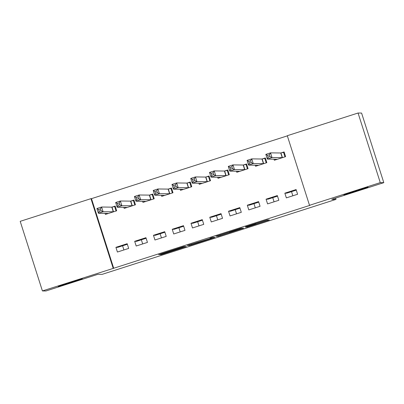 <?xml version="1.0" encoding="UTF-8"?>
<svg xmlns="http://www.w3.org/2000/svg" width="404" height="404" viewBox="0 0 404 404"><rect width="100%" height="100%" fill="white"/><g stroke="black" fill="none" stroke-linecap="round" stroke-linejoin="round"><path stroke-width="0.61" d="M246.682 227.215L269.357 219.938L267.044 219.907L245.496 226.77L254.722 224.084L245.486 227.2L255.899 224.094L246.682 227.215M82.28 278.74A12.64 0.263 162.3 0 0 69.806 282.462A12.64 0.263 162.3 0 0 58.227 286.436A12.64 0.263 162.3 0 0 58.252 286.446A12.64 0.263 162.3 0 0 70.725 282.724A12.64 0.263 162.3 0 0 82.31 278.75A12.64 0.263 162.3 0 0 82.28 278.74M367.958 187.158A12.64 0.263 162.3 0 0 355.485 190.875A12.64 0.263 162.3 0 0 343.905 194.849A12.64 0.263 162.3 0 0 343.93 194.859A12.64 0.263 162.3 0 0 356.404 191.137A12.64 0.263 162.3 0 0 367.988 187.163A12.64 0.263 162.3 0 0 367.958 187.158M161.994 254.096L160.277 254.687L160.928 254.697L162.898 254.106L186.355 246.546L184.042 246.516L182.073 247.107L158.615 254.666L161.373 254.091L181.856 247.349L183.391 247.369L161.994 254.096M287.345 135.865L91.486 198.657L113.696 268.256L310.03 205.313L309.509 205.308L287.294 135.709L358.06 113.019L380.27 182.618L309.509 205.308M113.696 268.256L42.41 290.936L20.2 221.336L90.961 198.652L113.176 268.251M358.06 113.019L361.59 113.064L383.8 182.664L331.805 199.334L335.992 199.384L102.116 274.361L97.935 274.311L45.94 290.981L42.41 290.936M383.8 182.664L380.27 182.618M218.226 236.325L243.652 228.179L241.339 228.149L239.37 228.735L215.913 236.295L218.226 236.325L217.988 235.593M213.09 237.335L213.287 237.951L191.547 244.92L189.577 245.511L187.269 245.481M211.055 238.173L210.949 237.85L211.055 238.173L209.333 238.764L187.264 245.481M211.05 238.168L210.075 238.158L212.656 237.33L214.999 237.36L213.287 237.951M335.992 199.384L335.588 198.122M141.355 239.779L142.683 243.93M160.125 233.764L161.454 237.916M178.896 227.745L180.219 231.896M197.667 221.73L198.99 225.876M216.438 215.711L217.761 219.862M235.209 209.691L236.532 213.842M253.975 203.677L255.303 207.828M272.745 197.657L274.069 201.808M291.516 191.642L292.839 195.788M122.589 245.799L123.912 249.95M134.684 241.309L136.188 246.016L147.45 242.405L145.945 237.698L134.684 241.309L136.517 241.334L146.122 238.254M123.831 207.292L124.18 208.393L135.441 204.783L133.941 200.076L130.901 201.051M172.225 229.275L173.725 233.977L184.987 230.366L183.487 225.664L172.225 229.275L174.053 229.3L183.663 226.22M161.368 195.258L161.721 196.359L172.983 192.748L171.483 188.042L168.443 189.016M209.767 217.241L211.267 221.942L222.528 218.332L221.028 213.63L209.767 217.241L211.595 217.261L221.205 214.181M198.909 183.224L199.258 184.32L210.519 180.709L209.019 176.008L205.984 176.982M247.304 205.207L248.808 209.908L260.07 206.298L258.565 201.596L247.304 205.207L249.137 205.227L258.742 202.146M236.451 171.19L236.8 172.286L248.061 168.675L246.561 163.974L243.521 164.948M284.845 193.173L286.345 197.874L297.607 194.263L296.107 189.562L284.845 193.173L286.673 193.193L296.284 190.112M273.988 159.156L274.341 160.252L285.603 156.641L284.103 151.939L281.063 152.914M255.217 165.17L255.57 166.271L266.832 162.661L265.332 157.954L262.292 158.929M266.074 199.187L267.574 203.889L278.836 200.278L277.336 195.576L266.074 199.187L267.902 199.212L277.513 196.132M217.68 177.204L218.029 178.305L229.29 174.695L227.79 169.993L224.75 170.963M228.538 211.221L230.038 215.928L241.299 212.317L239.799 207.611L228.538 211.221L230.366 211.247L239.976 208.166M180.139 189.239L180.492 190.34L191.754 186.729L190.249 182.027L187.214 183.002M190.996 223.261L192.496 227.962L203.757 224.351L202.258 219.65L190.996 223.261L192.824 223.281L202.434 220.2M142.597 201.278L142.95 202.374L154.212 198.763L152.712 194.061L149.672 195.036M153.454 235.295L154.954 239.996L166.221 236.385L164.716 231.684L153.454 235.295L155.287 235.315L164.893 232.234M105.06 213.312L105.409 214.408L116.67 210.797L115.17 206.096L112.13 207.07M115.918 247.329L117.418 252.03L128.679 248.42L127.179 243.718L115.918 247.329L117.746 247.349L127.356 244.268M91.486 198.657L90.961 198.652M239.729 229.416L240.93 229.002L238.905 228.977L229.351 232.133L230.755 232.159L239.729 229.416M202.162 241.345L212.034 238.183L202.162 241.345M284.199 152.252L280.75 152.99L270.529 152.863L272.028 157.565L267.337 159.07L277.376 159.277M284.992 156.838L283.527 152.242M275.604 159.848L275.392 159.171M268.125 157.207L267.337 159.07L265.837 154.368L270.529 152.863L269.402 154.722L267.524 155.328L268.125 157.207L269.998 156.606L269.402 154.722M282.563 157.616L272.028 157.565L269.998 156.606M265.837 154.368L267.524 155.328M265.433 158.272L261.979 159.009L251.758 158.883L253.257 163.585L248.566 165.09L258.605 165.297M266.221 162.852L264.756 158.262M256.838 165.862L256.621 165.191M249.354 163.226L248.566 165.09L247.066 160.388L251.758 158.883L250.632 160.742L248.753 161.342L249.354 163.226L251.232 162.62L250.632 160.742M263.792 163.63L253.257 163.585L251.232 162.62M247.066 160.388L248.753 161.342M246.662 164.287L243.208 165.024L232.987 164.898L234.487 169.599L229.795 171.104L239.84 171.311M247.45 168.872L245.986 164.276M238.067 171.882L237.85 171.205M230.583 169.241L229.795 171.104L228.295 166.403L232.987 164.898L231.861 166.761L229.982 167.362L230.583 169.241L232.462 168.64L231.861 166.761M245.021 169.65L234.487 169.599L232.462 168.64M228.295 166.403L229.982 167.362M227.891 170.306L224.437 171.043L214.216 170.917L215.721 175.619L211.024 177.124L221.069 177.331M228.679 174.892L227.215 170.296M219.296 177.896L219.079 177.225M211.812 175.26L211.024 177.124L209.524 172.422L214.216 170.917L213.09 172.776L211.211 173.377L211.812 175.26L213.691 174.659L213.09 172.776M226.255 175.669L215.721 175.619L213.691 174.659M209.524 172.422L211.211 173.377M209.121 176.321L205.666 177.063L195.45 176.932L196.95 181.638L192.259 183.143L202.298 183.345M209.913 180.906L208.444 176.316M200.525 183.916L200.313 183.239M193.046 181.275L192.259 183.143L190.754 178.437L195.45 176.932L194.319 178.795L192.445 179.396L193.046 181.275L194.92 180.674L194.319 178.795M207.484 181.684L196.95 181.638L194.92 180.674M190.754 178.437L192.445 179.396M190.35 182.34L186.901 183.078L176.679 182.951L178.179 187.653L173.488 189.158L183.527 189.365M191.143 186.926L189.678 182.33M181.755 189.931L181.542 189.259M174.276 187.294L173.488 189.158L171.988 184.456L176.679 182.951L175.553 184.81L173.675 185.411L174.276 187.294L176.149 186.693L175.553 184.81M188.713 187.703L178.179 187.653L176.149 186.693M171.988 184.456L173.675 185.411M171.579 188.355L168.13 189.097L157.908 188.971L159.408 193.673L154.717 195.177L164.756 195.385M172.372 192.94L170.907 188.35M162.989 195.95L162.772 195.273M155.505 193.314L154.717 195.177L153.217 190.471L157.908 188.971L156.782 190.829L154.904 191.43L155.505 193.314L157.383 192.708L156.782 190.829M169.943 193.718L159.408 193.673L157.383 192.708M153.217 190.471L154.904 191.43M152.813 194.374L149.359 195.112L139.138 194.986L140.637 199.687L135.946 201.192L145.99 201.399M153.601 198.96L152.136 194.364M144.218 201.97L144.001 201.293M136.734 199.329L135.946 201.192L134.446 196.49L139.138 194.986L138.011 196.844L136.133 197.45L136.734 199.329L138.612 198.728L138.011 196.844M151.172 199.738L140.637 199.687L138.612 198.728M134.446 196.49L136.133 197.45M134.042 200.394L130.588 201.131L120.367 201.005L121.867 205.707L117.175 207.212L127.22 207.419M134.83 204.974L133.365 200.384M125.447 207.984L125.23 207.313M117.963 205.348L117.175 207.212L115.675 202.51L120.367 201.005L119.241 202.864L117.362 203.464L117.963 205.348L119.842 204.747L119.241 202.864M132.406 205.757L121.867 205.707L119.842 204.747M115.675 202.51L117.362 203.464M115.271 206.409L111.817 207.146L101.596 207.02L103.101 211.726L98.404 213.226L108.449 213.433M116.059 210.994L114.595 206.404M106.676 214.004L106.459 213.327M99.192 211.363L98.404 213.226L96.904 208.525L101.596 207.02L100.47 208.883L98.596 209.484L99.192 211.363L101.071 210.762L100.47 208.883M113.635 211.772L103.101 211.726L101.071 210.762M96.904 208.525L98.596 209.484M255.712 223.498L255.899 224.094L255.722 223.493M255.535 223.553L255.707 224.094M267.443 219.912L267.64 220.528M241.738 228.154L241.935 228.77M219.948 234.961L220.195 235.739M191.299 244.147L191.547 244.92M189.34 244.773L189.577 245.511M211.827 237.572L212.019 238.183L211.837 237.567M211.343 237.724L211.484 238.178M183.184 246.758L183.376 247.369M170.574 250.793L170.675 251.106M161.272 253.773L161.373 254.091M159.312 254.409L159.398 254.677M184.441 246.521L184.638 247.137M162.812 253.833L162.898 254.106M280.931 152.949L282.431 157.651M280.75 152.99L282.25 157.691M262.161 158.964L263.666 163.665M261.979 159.009L263.479 163.711M243.395 164.983L244.895 169.685M243.208 165.024L244.708 169.731M224.624 170.998L226.124 175.705M224.437 171.043L225.937 175.745M205.853 177.018L207.353 181.719M205.666 177.063L207.171 181.765M187.082 183.037L188.582 187.739M186.901 183.078L188.4 187.779M168.311 189.052L169.811 193.753M168.13 189.097L169.629 193.799M149.541 195.071L151.046 199.773M149.359 195.112L150.859 199.813M130.775 201.086L132.275 205.793M130.588 201.131L132.088 205.833M112.004 207.106L113.504 211.807M111.817 207.146L113.317 211.853M183.194 246.753L183.391 247.369"/></g></svg>
